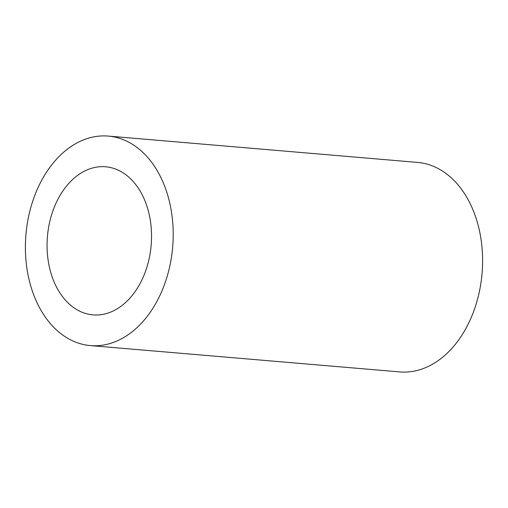 <?xml version="1.0" encoding="UTF-8"?>
<svg xmlns="http://www.w3.org/2000/svg" width="508" height="508" viewBox="0 0 508 508"><rect width="100%" height="100%" fill="white"/><g stroke="black" fill="none" stroke-linecap="round" stroke-linejoin="round"><path stroke-width="0.76" d="M151.543 237.198A74.32 52.051 -85.1 0 0 105.607 166.783A74.32 52.051 -85.1 0 0 47.06 244.469A74.32 52.051 -85.1 0 0 93.002 314.884A74.32 52.051 -85.1 0 0 151.543 237.198M90.386 345.586L399.783 371.92A105.131 73.635 -85.1 0 0 482.6 262.026A105.131 73.635 -85.1 0 0 417.614 162.414L108.217 136.081A105.131 73.635 -85.1 0 0 25.4 245.974A105.131 73.635 -85.1 0 0 90.386 345.586A105.131 73.635 -85.1 0 0 173.203 235.693A105.131 73.635 -85.1 0 0 108.217 136.081"/></g></svg>
